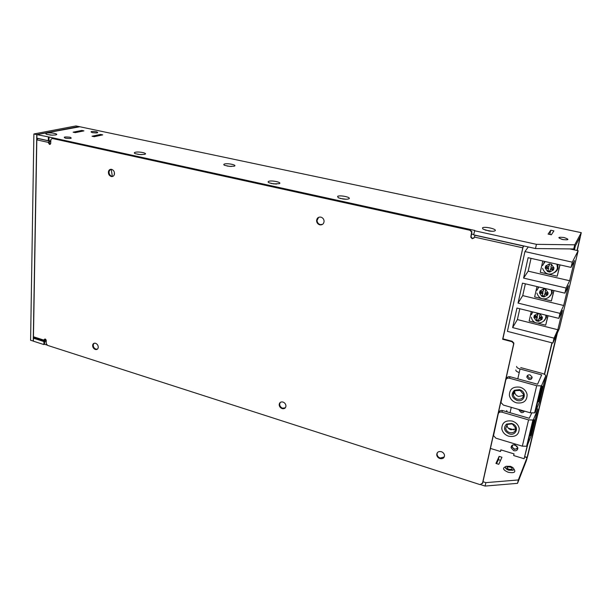 <?xml version="1.0" encoding="UTF-8"?>
<svg xmlns="http://www.w3.org/2000/svg" width="612" height="612" viewBox="0 0 612 612"><rect width="100%" height="100%" fill="white"/><g stroke="black" fill="none" stroke-linecap="round" stroke-linejoin="round"><path stroke-width="0.92" d="M574.974 246.636L574.201 249.872M551.917 342.804L544.374 374.276M527.299 445.505L524.124 458.74L527.819 444.205M575.395 245.856L574.416 249.918M552.123 342.858L544.565 374.391M524.124 458.74L513.659 455.535L514.049 453.89L500.838 449.858L500.471 451.495L501.113 449.942M500.471 451.495L490.426 448.42M114.268 174.833L114.39 172.362M511.647 445.773L511.655 446.531L514.332 449.407L517.836 448.535M515.128 444.924C512.496 444.511 511.15 445.482 511.097 447.831L513.774 450.715C516.413 451.128 517.767 450.157 517.821 447.793L515.128 444.924M522.724 295.611L518.05 303.101L522.472 283.134L564.853 293.148L568.433 285.735L563.675 305.495L522.724 295.611L525.356 283.815M528.171 271.162L523.589 278.093L528.11 257.698L571.042 267.39L574.5 260.567L569.642 280.74L528.171 271.162L531.025 258.356M571.042 267.39L572.297 262.166L578.156 250.736L559.376 328.491L552.873 343.049L554.044 338.153L557.83 329.738L562.497 310.383L558.802 318.362L560.003 313.367L563.675 305.495M528.301 246.957L524.935 251.586L507.417 331.367L552.873 343.049M557.83 329.738L517.392 319.571L519.802 308.739M517.392 319.571L512.627 327.596L516.956 308.043L558.802 318.362M569.642 280.74L566.085 288.038L564.853 293.148M523.589 278.093L566.085 288.038M548.069 315.716L545.682 325.186L547.924 315.677M512.627 327.596L554.044 338.153M518.05 303.101L560.003 313.367M553.982 290.578L551.389 300.951L553.837 290.547M578.156 250.736L569.864 248.923M524.935 251.586L572.297 262.166M551.389 300.951L534.628 296.919L536.992 286.561M548.796 297.271L552.154 292.964L552.185 290.157M538.621 286.952L537.917 288.076M543.012 292.788L541.88 296.453L543.012 292.788L539.991 292.069L540.22 291.06M541.88 296.453L543.991 296.958L547.679 294.892L548.138 292.941L545.736 289.415L543.617 288.918L539.937 290.991L539.493 292.941L541.88 296.453L543.991 296.958L544.642 294.165L547.679 294.892L548.138 292.941L545.093 292.215L545.736 289.415L543.617 288.918L542.974 291.717L539.937 290.991L539.493 292.941L539.991 292.069M539.493 292.941L542.523 293.661M542.974 291.717L543.892 288.979M544.213 296.017L542.37 295.573M547.901 293.959L545.116 293.293L544.642 294.165M531.293 311.577L529.135 321.04L536.089 322.784M543.548 321.3L546.424 317.345L546.562 315.348M532.631 311.906L532.279 312.571M545.682 325.186L538.155 323.297M537.382 317.161L536.25 320.833L537.382 317.161L534.398 316.419L534.605 315.517M536.25 320.833L538.338 321.354L541.972 319.365L542.423 317.452L540.052 313.964L537.956 313.451L534.33 315.448L533.894 317.353L536.25 320.833L538.338 321.354L538.973 318.615L541.972 319.365L542.423 317.452L539.409 316.71L540.052 313.964L537.956 313.451L537.321 316.19L534.33 315.448L533.894 317.353L534.398 316.419M533.894 317.353L536.885 318.095M537.321 316.19L538.223 313.512M538.568 320.344L536.755 319.885M542.209 318.362L539.463 317.682L538.973 318.615M560.026 264.904L557.211 276.203L559.881 264.866M542.813 261.018L540.243 272.294L557.211 276.203M554.044 272.768C556.124 271.774 557.44 270.206 557.999 268.064L557.823 264.407M544.848 261.477L543.701 263.045M548.757 267.911L547.625 271.56L548.757 267.911L545.697 267.214L545.958 266.09M547.625 271.56L549.767 272.049L553.508 269.907L553.967 267.911L551.55 264.353L549.4 263.864L545.667 266.029L545.216 268.01L547.625 271.56L549.767 272.049L550.425 269.203L553.508 269.907L553.967 267.911L550.884 267.214L551.55 264.353L549.4 263.864L548.742 266.725L545.667 266.029L545.216 268.01L545.697 267.214M545.216 268.01L548.283 268.714M548.742 266.725L549.675 263.925M549.966 271.177L548.1 270.749M553.707 269.035L550.892 268.393L550.425 269.203M541.773 388.697C542.125 387.893 542.171 388.215 541.903 389.645L538.904 399.812L541.773 388.697M542.354 386.279L542.76 386.356C542.5 388.918 539.73 399.253 538.629 401.778L538.208 401.763C538.453 399.223 541.283 388.674 542.354 386.279L542.76 386.356C542.5 388.918 539.73 399.253 538.629 401.778L538.208 401.763C538.453 399.223 541.283 388.674 542.354 386.279M523.558 395.413L518.632 396.484C516.421 395.757 515.082 394.35 514.615 392.277L513.33 394.908C513.093 393.111 513.728 391.695 515.235 390.685L520.146 390.418L523.497 394.38C523.482 398.091 521.439 399.682 517.377 399.146C515.151 398.412 513.805 396.997 513.33 394.908M519.473 389.645L520.315 389.936C527.429 392.621 524.155 402.772 516.987 400.424C511.586 397.586 510.729 394.197 514.417 390.257L519.473 389.645M520.032 387.205C523.887 388.459 526.244 390.892 527.1 394.511C527.093 400.998 523.528 403.775 516.429 402.834C512.55 401.541 510.209 399.07 509.398 395.428C509.452 389.064 513.001 386.325 520.032 387.205C523.887 388.459 526.244 390.892 527.1 394.511C527.093 400.998 523.528 403.775 516.429 402.834C512.55 401.541 510.209 399.07 509.398 395.428C509.452 389.064 513.001 386.325 520.032 387.205M516.658 366.427C516.459 367.361 517.584 368.217 520.047 368.982L541.666 374.911L537.566 384.237L510.163 376.755C508.304 376.418 507.096 377.038 506.552 378.629L506.384 378.943M517.79 378.851L519.236 372.517C516.78 371.752 515.656 370.895 515.862 369.946M528.944 379.486L526.894 377.359C526.894 375.47 527.942 374.643 530.023 374.888L532.08 377.007C532.08 378.912 531.032 379.738 528.944 379.486M545.682 376.005L541.697 385.338L535.225 412.343L539.317 402.459L545.682 376.005C545.812 375.026 544.619 374.154 542.117 373.381L520.743 367.605M535.225 412.343L534.605 412.901L530.267 412.786L503.362 405.067L500.953 402.497L505.78 380.083C506.331 378.491 507.539 377.864 509.406 378.201L536.693 385.721L530.267 412.786M527.2 376.717L527.009 376.181M532.103 377.642L529.357 378.239L527.445 375.516M541.697 385.338L541.084 385.866L536.693 385.721M533.725 422.211C534.1 421.331 534.154 421.591 533.901 422.984L530.902 433.097L533.725 422.211M534.291 419.863L534.735 419.771C534.498 422.173 531.805 432.217 530.673 434.91C530.267 435.92 530.107 435.966 530.206 435.063C530.436 432.676 533.19 422.433 534.291 419.863L534.735 419.771C534.498 422.173 531.805 432.217 530.673 434.91C530.267 435.92 530.107 435.966 530.206 435.063C530.436 432.676 533.19 422.433 534.291 419.863M515.725 428.867L510.951 429.777C508.748 429.02 507.432 427.604 506.988 425.547L505.673 428.362L507.34 424.46L511.663 423.909L512.726 424.33L515.671 428.14C515.618 431.72 513.613 433.212 509.658 432.623C507.447 431.85 506.116 430.435 505.673 428.362M511.686 423.435L512.955 423.948C519.496 427 516.031 436.226 509.268 433.9C504.089 431.177 503.156 427.91 506.491 424.101L511.686 423.435M512.229 421.071C516.069 422.379 518.395 424.827 519.206 428.415C519.129 434.673 515.641 437.282 508.733 436.241C504.877 434.895 502.559 432.409 501.794 428.798C501.909 422.663 505.39 420.084 512.229 421.071C516.069 422.379 518.395 424.827 519.206 428.415C519.129 434.673 515.641 437.282 508.733 436.241C504.877 434.895 502.559 432.409 501.794 428.798C501.909 422.663 505.39 420.084 512.229 421.071M513.95 429.831L508.32 428.171M510.041 412.733L511.272 407.332M524.27 411.065C523.788 412.35 522.77 412.84 521.225 412.534L519.198 410.392L519.213 409.612M537.65 409.405L533.526 419.434L527.238 445.643L531.468 435.101L537.65 409.405L537.015 408.028M527.238 445.643L526.618 446.24L522.334 446.163L495.911 438.2L493.532 435.622L498.222 413.896C498.757 412.35 499.943 411.761 501.779 412.121L528.577 419.893L522.334 446.163M507.203 411.907L506.652 410.53M523.964 410.973L521.807 411.241L520.039 409.849M498.734 412.886L499.009 412.335C499.545 410.797 500.723 410.208 502.551 410.56L529.258 418.287L531.675 413.092M533.526 419.434L532.907 420L528.577 419.893M44.928 338.964L44.76 339.943L45.846 339.446M523.872 245.97L522.862 247.477L502.911 338.849L512.122 341.251L513.828 342.995L513.82 343.745L482.7 482.998L480.083 484.627L47.507 345.359L46.198 343.424L46.26 340.563L45.219 339.01L44.11 340.18L44.821 340.853L46.214 340.15M470.85 236.706L471.623 232.055L469.894 230.257L52.318 138.465L50.895 139.398L50.674 143.713L49.541 144.455L48.402 142.78L49.082 142.634L50.253 144.317M469.894 230.257L52.188 138.442M470.184 229.974L471.921 231.772L471.141 236.423M320.849 217.115C318.301 216.862 316.886 218.056 316.588 220.687C316.756 222.829 317.835 224.222 319.824 224.849C322.379 225.101 323.809 223.9 324.092 221.246C323.909 219.104 322.83 217.727 320.849 217.115M318.638 217.321L317.039 220.435C317.207 222.577 318.286 223.961 320.267 224.589L322.547 224.359M282.981 402.038C280.763 401.602 279.5 402.451 279.179 404.586C279.286 406.513 280.273 407.852 282.14 408.609C284.366 409.053 285.636 408.204 285.949 406.047C285.835 404.119 284.84 402.788 282.981 402.038M280.273 402.398L279.638 404.157C279.745 406.085 280.732 407.424 282.591 408.173L285.33 407.806M441.306 451.687C438.399 451.174 436.876 452.245 436.738 454.9C437.029 456.651 438.093 457.868 439.921 458.556C442.843 459.077 444.366 457.998 444.503 455.32C444.197 453.576 443.126 452.36 441.306 451.687M437.297 452.735L437.037 454.379C437.335 456.131 438.399 457.355 440.227 458.036L444.266 456.95M111.606 169.34C110.007 169.111 108.959 169.838 108.454 171.536C108.202 174.022 109.135 175.682 111.269 176.508C112.876 176.746 113.931 176.011 114.429 174.298C114.674 171.811 113.733 170.159 111.606 169.34M110.68 169.294L109.089 171.36C108.837 173.846 109.77 175.499 111.897 176.333L112.86 176.378M50.773 141.755L49.212 142.083L49.082 142.634M50.161 140.829L49.235 141.02L48.402 142.78M34.065 337.487L33.453 336.768L36.827 139.85L48.409 142.42M37.906 138.404L36.827 139.85M471.133 237.005L472.51 238.443L473.948 238.129M94.08 343.271L93.276 344.655C93.108 346.759 93.988 348.251 95.9 349.123L97.423 349.131M95.571 343.286C94.064 342.934 93.1 343.508 92.672 344.992C92.511 347.096 93.384 348.588 95.304 349.467C96.818 349.819 97.79 349.245 98.211 347.738C98.371 345.642 97.492 344.151 95.571 343.286M523.306 245.848L502.659 339.262L511.884 341.664L513.59 343.409L513.583 344.166L513.82 343.745M470.842 237.295L472.227 238.734L474.246 237.464L475.057 235.169M482.44 483.549L513.583 344.166M502.911 338.849L502.659 339.262M33.239 341.136L36.774 134.602L33.889 133.974L30.6 340.287L33.377 341.075M36.774 134.602L78.734 126.569M482.983 481.713L485.874 482.638L518.349 479.953L527.139 457.386L556.821 334.213M44.577 341.244L44.508 344.242L43.88 344.564L43.942 341.565L46.237 341.771M499.124 456.376L501.947 457.248L498.795 464.317L495.927 463.422L499.124 456.376L498.375 459.658L500.57 460.339M34.532 337.64L33.423 338.191L33.377 341.182L43.88 344.564M43.942 341.565L33.423 338.191M496.584 463.628L498.375 459.658M510.094 467.025C512.06 467.82 512.634 468.593 511.8 469.358L509.123 469.335C507.157 468.54 506.591 467.759 507.417 467.002L510.094 467.025M510.385 466.329C513.56 467.599 514.478 468.853 513.139 470.093L508.824 470.039C505.657 468.761 504.739 467.507 506.078 466.29L510.385 466.329M480.971 484.735L485.102 486.066L517.538 483.342L526.282 460.897L527.781 455.741L557.379 332.951M44.508 344.242L46.925 345.023M517.538 483.342L518.349 479.953M577.254 250.537L581.278 232.667L574.729 244.815L536.433 244.333L535.492 248.548L473.65 234.855L474.759 230.441L49.059 137.019L48.983 140.569L48.302 140.706L36.858 138.174L36.919 134.64L79.835 126.745M576.994 250.484L580.329 236.637L573.735 248.962L574.729 244.815M485.874 482.638L485.102 486.066M49.059 137.019L36.919 134.64M48.379 137.157L48.302 140.706M536.433 244.333L474.468 230.724M141.831 154.622L137.784 154.3M473.719 234.518L471.607 234.052M50.788 140.967L48.983 140.569M135.191 152.304C138.84 151.263 148.617 153.382 144.577 154.354L140.156 154.568L135.497 153.742C134.013 153.168 133.913 152.694 135.191 152.304M52.494 135.168L49.924 135.007M491.864 231.275L485.186 230.089M482.463 227.924C483.901 226.103 497.112 228.965 495.177 230.693C494.305 231.359 492.209 231.451 488.904 230.976L483.029 229.118L482.463 227.924M345.971 199.229L340.165 198.449M337.633 196.337C340.088 194.861 351.801 197.393 348.894 198.785C347.784 199.282 345.834 199.359 343.034 199.022L338.207 197.745L337.633 196.337M551.481 234.557L549.675 234.427M573.735 248.962L535.492 248.548M276.471 184.059L271.147 183.455M268.66 181.366C271.552 180.043 282.591 182.437 279.263 183.677L273.748 183.898L269.196 182.827C267.964 182.254 267.788 181.764 268.66 181.366M46.933 133.087C51.01 132.215 59.999 134.158 55.554 134.961L52.135 135.16L46.94 134.433C45.403 133.89 45.395 133.439 46.933 133.087M231.351 166.472L227.06 166.028M224.405 164.054C227.45 162.922 237.693 165.11 234.243 166.166L229.745 166.395L224.696 165.355C223.571 164.835 223.479 164.399 224.405 164.054M75.238 132.636L83.936 130.884L81.824 130.433L73.103 132.177L75.238 132.636M81.794 131.312L81.824 130.433M92.029 136.239L94.202 136.706L102.717 134.877L100.567 134.418L92.029 136.239M100.529 135.351L100.567 134.418M548.1 234.09L551.336 234.786L553.921 230.9L550.739 230.219L548.1 234.09M549.828 234.205L550.739 230.219M517.132 446.27L513.751 444.763M517.783 447.617C515.664 449.858 513.774 449.499 512.137 446.531L512.336 445.192M78.734 126.516L75.98 125.934L33.889 133.974M111.216 169.279L112.371 176.531M551.695 293.829L551.42 289.973M538.851 287.005L536.931 290.325M545.95 318.286L545.896 315.18M532.769 311.944L531.377 314.667M557.555 268.867L556.958 264.208M545.162 261.546L542.599 265.47M514.83 391.779L514.661 392.514M541.23 375.913L541.498 374.789M520.047 368.982L519.236 372.517M510.163 376.755L509.406 378.201M506.491 424.101L507.34 424.46L507.042 425.845M502.551 410.56L501.779 412.121M44.118 339.874L44.745 339.553M52.999 138.327L52.318 138.465M37.653 138.457L49.235 141.02M44.11 340.18L33.453 336.768M474.95 235.276L523.222 245.963M511.884 341.664L512.122 341.251M474.331 237.051L522.625 247.783M524.767 456.927L527.07 457.631M524.828 456.682L527.139 457.386M513.812 468.922C516.161 472.212 514.279 473.328 508.174 472.265C503.064 469.985 502.2 468.126 505.596 466.688M513.782 469.404L513.101 470.238L508.794 470.192C506.399 469.327 505.275 468.302 505.413 467.124M581.278 232.667L78.871 126.546M563.384 239.552L561.694 239.307M564.012 237.51C557.609 236.905 557.195 237.594 562.765 239.575C569.191 240.172 569.604 239.483 564.012 237.51M70.066 137.233C64.52 136.683 62.959 137.004 65.392 138.197C70.977 138.748 72.53 138.427 70.066 137.233M96.528 131.756C91.219 131.22 89.788 131.519 92.236 132.643C97.568 133.171 98.999 132.873 96.528 131.756M511.655 446.531L511.097 447.831M536.908 293.102C538.43 297.233 540.901 299.13 544.313 298.809C547.12 299.314 551.42 295.175 551.274 294.112L552.116 290.142M531.338 317.322C533.304 326.403 544.359 323.037 545.537 318.584L546.111 315.234M542.592 268.385C546.088 277.55 554.877 274.122 557.134 269.119L557.991 265.004M541.352 389.844L541.903 389.645M537.787 401.648L537.336 401.518L537.787 401.648M520.146 390.418L520.315 389.936M515.235 390.685L514.417 390.257M526.894 377.359L527.46 376.158M541.084 385.866L534.605 412.901M533.373 423.175L533.901 422.984M529.808 434.948L529.357 434.811L529.808 434.948M512.726 424.33L512.955 423.948M519.198 410.392L519.512 409.696M532.907 420L526.618 446.24M44.783 339.285L44.156 339.606M317.039 220.435L316.588 220.687M279.638 404.157L279.179 404.586M437.037 454.379L436.738 454.9M109.089 171.36L108.454 171.536M44.263 340.754L33.606 337.342M93.276 344.655L92.672 344.992M513.59 343.409L513.828 342.995M513.139 470.093L513.743 469.503M507.417 467.002L507.164 468.096M512.137 446.531L512.818 444.962"/></g></svg>
